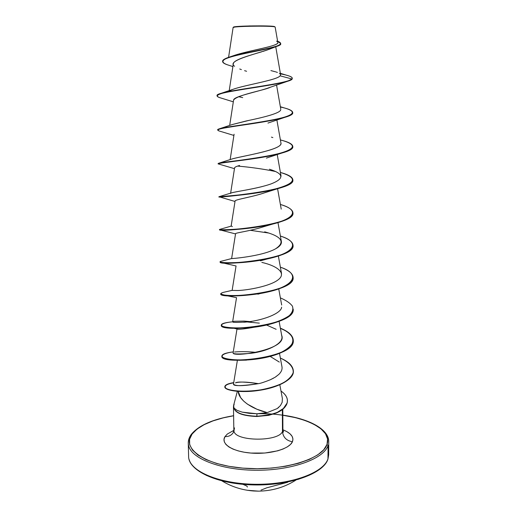 <?xml version="1.0" encoding="UTF-8"?>
<svg xmlns="http://www.w3.org/2000/svg" width="517" height="517" viewBox="0 0 517 517"><rect width="100%" height="100%" fill="white"/><g stroke="black" fill="none" stroke-linecap="round" stroke-linejoin="round"><path stroke-width="0.78" d="M247.236 490.265L258.429 491.144L253.582 490.988C242.182 490.135 231.661 486.788 222.013 480.946M327.959 459.031L328.004 458.734C323.978 472.176 293.346 484.151 258.125 484.287C222.905 484.545 192.744 472.932 189.144 459.568C192.744 472.932 222.905 484.545 258.125 484.287C293.346 484.151 323.978 472.176 328.004 458.734L328.075 445.48L327.022 444.394C322.686 459.283 282.043 471.582 242.732 468.118C203.349 464.848 181.144 447.819 192.104 434.034L197.029 429.116L204.086 424.696L212.972 420.903L223.325 417.839L233.613 415.771C213.178 419.209 199.342 425.297 192.104 434.034L189.584 439.288L189.674 444.691L192.486 450.042L198.017 455.102L206.147 459.652L216.604 463.458L228.973 466.334L242.732 468.118L257.233 468.706L271.8 468.066L285.733 466.237L298.387 463.316L309.205 459.458L317.761 454.87L323.745 449.771L327.022 444.394L328.075 445.48C324.036 458.495 293.307 470.108 257.977 470.257C222.646 470.515 192.395 459.277 188.795 446.333C192.395 459.277 222.646 470.515 257.977 470.257C293.307 470.108 324.036 458.495 328.075 445.48L327.959 459.031M274.359 26.781C269.131 25.598 231.933 26.289 233.102 27.556L233.122 27.517C233.406 26.147 271.212 25.656 274.766 26.865L274.482 26.574C271.141 25.333 233.503 25.876 233.458 27.155M292.435 441.738C286.418 440.704 283.096 437.285 282.469 431.482L282.36 409.593L282.469 431.482C283.096 437.285 286.418 440.704 292.435 441.738C289.449 449.053 269.687 454.637 250.907 453.06C232.068 451.587 220.281 443.592 225.044 436.561C228.63 436.723 231.37 435.404 233.264 432.606C231.37 435.404 228.63 436.723 225.044 436.561L224.029 439.211L224.326 441.893L225.961 444.504L228.889 446.947L233.031 449.105L238.221 450.895L244.263 452.233L250.907 453.06L264.872 453.028L277.758 450.818L283.109 449.002L287.433 446.817L290.58 444.362L292.435 441.738L292.958 439.049L292.163 436.406L290.095 433.899L286.864 431.63L282.896 429.769C290.948 433.033 294.128 437.027 292.435 441.738M233.561 405.587L234.091 408.359L235.073 409.134M256.813 416.502C243.333 415.946 235.758 413.27 234.098 408.482C235.758 413.27 243.333 415.946 256.813 416.502L272 414.279L277.416 412.288L283.361 408.501L287.032 403.137C288.228 398.762 286.218 394.729 280.996 391.039C285.19 393.954 287.329 397.153 287.42 400.636C287.433 403.182 286.205 405.683 283.736 408.152C282.321 409.613 279.91 411.125 276.511 412.695L268.724 415.086L256.813 416.243L256.981 413.768L249.136 413.322L242.273 412.146L237.09 410.369L242.273 412.146L256.981 413.768L267.205 412.605L256.891 409.218L247.339 404.094L243.488 400.933L240.573 397.483L238.208 391.375C238.718 400.423 252.897 409.283 267.205 412.605L264.277 413.199C262.319 413.393 263.302 413.613 256.981 413.768L256.813 416.502L268.724 415.345L276.511 412.947C279.91 411.377 282.321 409.865 283.736 408.411C286.205 405.935 287.433 403.434 287.42 400.888L287.42 400.765M237.09 410.369L234.085 408.159C235.662 412.986 243.236 415.681 256.813 416.243C243.236 415.681 235.662 412.986 234.085 408.159L233.471 406.608L234.169 404.255M233.981 431.159C235.319 441.596 278.902 441.912 282.469 431.482C278.902 441.912 235.319 441.596 233.981 431.159M188.795 446.333C187.639 442.429 188.414 438.629 191.135 434.933L191.303 434.383C189.209 437.246 188.194 440.18 188.266 443.179L188.608 456.304C188.272 470.457 216.675 484.216 253.64 484.92C290.573 485.786 323.888 473.288 327.965 459.012L328.67 454.837L328.741 441.705C329.077 429.453 309.211 418.686 282.825 415.177M272.608 47.777L271.961 48.1M234.589 66.254C225.903 60.786 255.114 54.337 269.635 49.115L268.51 49.554M267.496 49.916L262.901 51.435M261.615 51.836C248.787 55.649 233.413 59.894 233.322 63.791L229.218 90.656M270.494 87.147C266.184 89.926 236.818 94.824 233.587 100.091C233.581 96.259 258.035 91.813 269.415 87.56L270.397 87.186M267.515 157.717L266.404 158.131M234.589 167.889C234.783 167.191 236.159 166.468 238.725 165.731L239.604 165.466M238.725 165.731C236.095 166.513 234.718 167.224 234.589 167.87L230.634 193.171M266.009 192.305C252.942 197.048 234.653 199.523 235.086 201.029L231.125 226.149M262.597 227.047C249.808 231.164 235.216 232.812 235.571 233.703C235.209 232.805 250.293 231.06 262.597 227.041L272.776 224.035C251.346 229.386 222.407 230.569 219.945 229.884L219.551 229.761C217.121 232.295 295.381 225.438 292.952 213.101L292.945 212.965C292.654 217.075 285.933 220.765 272.776 224.035M265.874 258.978L264.239 259.586M262.067 260.316L260.445 260.82M260.148 293.559L257.918 294.186M232.139 290.367L224.985 291.995C219.996 293.055 219.828 294.07 224.481 295.052C231.862 296.079 248.102 295.562 264.051 292.564C293.669 287.051 302.141 274.256 280.382 267.179C288.564 270.081 292.809 273.493 293.113 277.422C295.511 292.771 218.4 299.427 220.727 293.63L220.733 293.895C218.407 299.705 295.511 293.049 293.113 277.687L293.113 277.558C291.724 284.589 280.647 289.94 259.883 293.598C244.838 295.802 233.387 296.422 225.522 295.459L236.534 297.669L232.631 321.807C225.296 322.505 221.522 323.577 221.302 325.038L221.308 325.296C219.04 332.683 295.575 326.117 293.197 309.308L293.191 309.179C294.322 317.813 270.281 326.292 247.921 327.836L233.787 328.224C225.386 327.752 221.224 326.731 221.321 325.167M254.971 327.087C244.14 328.999 238.163 329.652 237.051 329.038L237.335 329.096C239.578 329.529 245.459 328.857 254.984 327.08M278.76 407.37L277.222 408.566L280.421 405.612L282.172 402.297L282.385 398.51L279.839 384.829M258.422 383.666C245.278 381.837 237.633 381.559 235.487 382.845C239.843 381.585 247.488 381.856 258.429 383.666M237.393 360.265L233.51 383.957C232.908 386.27 241.277 386.16 258.623 383.62C243.042 386.205 234.673 386.315 233.516 383.937M275.639 376.912L278.883 374.36L275.186 377.203L270.346 379.743L273.622 378.121M278.883 374.36C281.397 371.878 282.424 369.338 281.959 366.734L279.484 353.324M281.494 334.958C289.171 349.919 231.028 357.835 233.135 352.749C232.547 354.158 238.473 354.339 250.9 353.305C266.804 351.444 283.949 343.74 281.817 336.095L279.115 321.361M249.782 321.574L244.037 321.089L249.782 321.574M243.753 322.24C261.402 321.115 281.461 313.554 281.616 307.188M236.056 265.912L232.133 290.399L237.781 290.515C248.128 290.166 270.559 286.121 278.417 279.587C286.638 273.112 277.396 265.99 261.848 262.403M255.495 261.059L254.635 260.904M264.665 231.836C281.991 236.534 285.571 242.221 275.425 248.903C279.787 246.531 281.771 244.076 281.377 241.542L277.978 222.62M232.379 226.575L232.01 226.517M230.588 193.436C230.194 192.305 246.796 190.476 262.19 186.572L262.3 186.547M231.642 159.107C240.017 156.38 284.001 149.762 280.905 142.828L276.866 119.905M232.307 124.539L249.31 120.306M242.712 97.635L238.595 96.692L242.712 97.635M229.348 91.425C232.417 86.798 276.492 80.891 280.143 75.825L280.602 74.7L275.742 46.737M232.359 56.179L233.031 55.901M249.918 51.189C264.943 47.829 278.812 44.947 277.823 42.433L275.16 27.071L274.482 26.574L265.512 25.94L249.575 25.947L236.469 26.6L233.122 27.517M239.733 68.987L241.381 69.608M244.599 70.674L246.59 71.275M280.363 73.336L286.922 75.32C291.304 76.484 293.003 77.712 292.027 78.998L287.135 81.421C277.409 84.336 254.467 87.483 237.348 90.301C219.395 93.092 213.553 95.548 219.822 97.668L220.94 97.997C218.413 97.319 217.134 96.627 217.082 95.91C214.271 91.554 286.612 84.853 292.027 79.288L292.318 78.422M232.902 66.57L227.357 64.774C219.195 61.82 222.336 58.667 236.792 55.319C250.474 52.043 269.215 48.979 276.647 46.401C279.477 45.431 280.809 44.507 280.647 43.615M222.633 61.562L222.627 61.271C221.78 54.86 283.6 47.932 280.66 43.473L280.66 43.764C283.6 48.236 221.787 55.164 222.633 61.562C222.711 62.809 224.675 64.005 228.54 65.148M292.331 78.28C292.015 76.723 288.059 75.249 280.453 73.853M280.66 43.473L277.616 41.237C283.555 43.37 280.395 45.755 268.136 48.378C256.128 51.067 237.697 54.214 228.546 57.361C224.488 58.744 222.517 60.095 222.64 61.413M230 56.876L234.188 55.461C248.619 50.446 280.227 45.897 277.816 42.4M277.274 41.612L276.563 41.121M217.095 95.768C216.933 95.109 217.877 94.424 219.938 93.706C231.836 89.525 287.95 83.748 292.027 78.998L280.143 75.825C277.215 80.103 244.69 85.046 233.309 89.234L221.153 93.319M280.298 74.105L279.393 73.369M277.409 72.438L276.162 72.005M275.613 71.831L270.902 70.596M233.264 432.606L234.544 427.914M282.825 415.254L295.453 417.639L305.592 420.651L314.194 424.405L320.928 428.806L325.471 433.711L327.565 438.972L327.022 444.394C333.278 427.565 297.824 413.193 259.612 413.703M234.304 430.099L227.312 434.054L225.044 436.561M238.86 360.297L246.538 360.123M235.08 201.055C234.737 199.523 252.503 197.022 264.568 192.809L265.9 192.337M270.456 190.45L271.47 189.939M292.777 146.524C292.822 148.793 288.984 151.035 281.248 153.239L267.548 157.704M274.559 119.854L275.05 119.453M292.687 112.583C292.809 114.179 290.069 115.802 284.473 117.449C273.752 120.616 253.24 123.595 237.788 125.818C221.567 127.957 215.298 129.657 218.982 130.924L217.715 130.097C215.13 127.35 295.168 120.177 292.7 112.725L292.7 112.441C295.168 119.873 215.124 127.046 217.709 129.812L217.715 130.097M281.248 153.239C257.472 159.966 212.08 162.965 218.672 164.025L234.466 168.658M237.6 166.086C250.532 167.185 263.237 169.001 275.716 171.547C263.237 169.001 250.532 167.185 237.6 166.086M292.861 179.981C292.784 183.083 287.626 186.01 277.39 188.776C254.254 195.051 217.36 196.99 218.943 197.009L218.943 197.009C216.474 197.83 295.31 190.876 292.868 180.123L292.868 179.845C295.31 190.586 216.468 197.546 218.943 196.731L220.436 196.848L218.943 196.731C218.2 196.634 248.057 195.109 271.839 189.855C296.028 183.871 298.878 178.068 280.401 172.445C288.428 174.617 292.583 177.085 292.868 179.845M220.203 261.919L220.145 262.048C217.773 266.249 295.44 259.495 293.036 245.62L293.029 245.485C292.357 250.861 283.73 255.359 267.153 258.985C248.683 263.004 227.286 263.67 221.929 262.694L236.043 265.971M250.176 261.479L251.449 261.608L250.176 261.479M246.926 321.936L259.36 323.138M280.414 328.45C299.233 335.63 296.525 348.671 273.144 355.573C249.918 362.65 220.681 360.511 221.883 356.148M253.311 352.116C246.273 351.528 240.004 351.489 234.505 352.006C240.851 351.405 248.102 351.547 256.264 352.42M224.817 386.716C224.979 384.952 227.952 383.582 233.729 382.612C226.498 384.041 223.842 385.902 225.774 388.202C229.8 390.981 244.244 392.338 260.788 389.837C269.008 388.286 276.337 386.063 282.773 383.162C288.176 379.956 291.633 376.505 293.133 372.815C293.856 367.277 289.081 362.068 280.356 358.061C288.693 361.642 293.029 365.952 293.352 371.006C293.701 379.336 277.487 387.672 258.526 390.18C239.759 392.836 224.617 390.051 224.817 386.716L224.817 386.968C224.624 390.309 239.759 393.094 258.532 390.445C277.487 387.937 293.701 379.594 293.352 371.258L293.352 371.135C294.406 381.869 267.056 391.531 245.252 391.531C223.415 391.802 219.066 385.049 233.69 382.864M280.143 75.825L292.027 78.998C286.612 84.549 214.264 91.257 217.075 95.626L217.082 95.91M280.408 107.025C288.324 108.68 292.422 110.483 292.7 112.441M280.401 139.971C288.376 141.884 292.499 144.023 292.784 146.382C295.246 155.494 215.789 162.564 218.329 163.514L218.336 163.792C215.796 162.855 295.246 155.791 292.784 146.666L292.784 146.382M231.603 226L219.919 229.348C215.337 230.233 244.114 230.071 269.667 224.481C295.33 218.995 299.97 209.992 280.395 204.467C288.473 206.89 292.661 209.676 292.952 212.83C295.381 225.153 217.114 232.01 219.544 229.49L219.551 229.761M250.312 230.304L268.717 233.031M275.425 248.903C261.531 256.555 229.916 258.862 231.629 258.545L221.793 261.111C212.817 262.856 239.701 264.465 267.153 258.707C294.677 253.084 300.946 242.305 280.388 236.043C288.518 238.705 292.738 241.807 293.036 245.355C295.44 259.211 217.767 265.964 220.139 261.783L220.145 262.048M251.352 261.337L252.561 261.466L251.352 261.337M293.197 309.308L293.191 309.05C295.575 325.846 219.034 332.405 221.302 325.038M248.354 321.768L251.23 321.968M280.369 328.179C288.654 331.539 292.958 335.559 293.275 340.244C295.634 358.443 219.654 364.912 221.877 356.019C222.09 354.19 225.89 352.814 233.27 351.883C224.85 352.995 220.791 355.082 222.53 357.124C226.155 359.8 241.277 361.06 258.578 358.578C267.134 357.047 274.798 354.901 281.571 352.148C287.374 349.124 291.161 345.847 292.939 342.332C293.992 337.045 289.268 332.05 280.369 328.179M221.877 356.019L221.877 356.278C219.66 365.176 295.634 358.714 293.275 340.496L293.268 340.373M219.169 164.167L218.336 163.792M280.731 109.591C280.88 113.107 263.683 117.372 246.195 120.978L232.353 124.519L219.014 128.92C224.462 126.943 251.773 123.964 272.297 120.009C293.578 115.853 297.895 111.918 285.248 108.208L280.356 106.728M280.905 143.59C281.054 150.298 239.655 156.431 231.687 159.087L219.189 163.101M269.415 169.227C284.046 173.751 284.57 178.656 270.992 183.942C257.169 188.802 235.009 191.62 231.312 192.951L219.072 196.693M247.32 321.891C234.821 322.718 230.408 322.518 234.085 321.29L244.037 321.089M266.578 325.044L276.149 329.303M270.184 356.42L279.316 362.074M270.346 379.743C264.517 382.057 260.607 383.349 258.623 383.62M282.379 398.458L282.172 402.297L280.421 405.612M277.222 408.566L267.205 412.605M231.093 321.955C223.312 322.892 219.996 324.592 222.375 326.156C226.814 328.166 242.286 328.786 259.411 326.156C272.64 323.797 282.612 320.269 289.333 315.577C292.473 312.43 293.501 309.276 292.402 306.116C290.102 303.065 286.088 300.319 280.376 297.889M260.859 293.029L260.251 292.939M218.439 163.65L218.665 163.256C221.308 162.17 250.318 159.74 272.414 155.113C295.065 150.053 298.438 145.187 282.521 140.521L280.388 139.894M217.747 129.954L219.014 128.92M275.122 27.007L274.482 26.574M198.392 470.703L206.496 475.427L216.92 479.382L229.251 482.367L242.958 484.222L257.408 484.843L271.923 484.19L285.804 482.296L298.412 479.272L309.192 475.272L317.709 470.515M287.665 482.271L266.714 487.828L261.007 490.129M247.391 487.046L246.9 486.077L242.971 484.345M295.789 480.177C284.389 487.389 271.826 491.047 258.093 491.144L253.582 490.988M282.799 409.244L282.896 429.705L283.542 432.115L282.469 431.34M237.361 391.317L233.581 405.49M233.464 406.42L233.846 430.222L233.322 432.516M276.543 84.95L280.744 108.958M233.587 100.091L229.677 125.444M234.091 134.226L230.149 159.611M277.215 154.48L281.067 176.213M277.584 188.724L281.222 209.114M235.571 233.703L231.622 258.545M278.359 256.025L281.526 273.506M278.741 288.932L281.675 305.024M236.993 329.025L233.128 352.768M228.579 57.348L233.102 27.556M269.635 49.115L276.647 46.401M191.309 434.37C198.715 425.401 212.817 419.171 233.613 415.694M237.335 329.096L233.787 328.224M254.952 327.087L247.921 327.836M257.899 294.192L259.883 293.598M260.394 260.839L267.153 258.985M235.539 233.917L219.945 229.884M235.015 201.475L218.943 196.731M264.568 192.809L277.39 188.776M233.904 135.441L218.982 130.924M267.961 123.065L284.473 117.449M233.316 101.83L219.822 97.668M269.415 87.56L287.135 81.421M271.431 137.121L272.866 137.587"/></g></svg>
